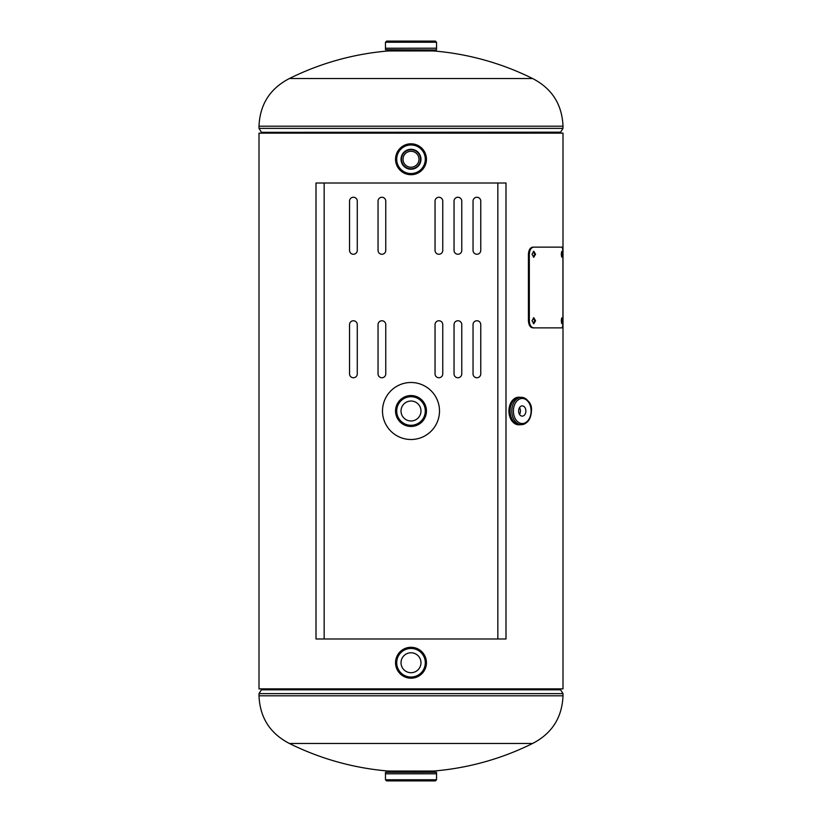 <?xml version="1.0" encoding="UTF-8"?>
<svg xmlns="http://www.w3.org/2000/svg" width="822" height="822" viewBox="0 0 822 822"><rect width="100%" height="100%" fill="white"/><g stroke="black" fill="none" stroke-linecap="round" stroke-linejoin="round"><path stroke-width="1.23" d="M562.998 133.133L259.002 133.133L259.002 688.867L259.002 133.133L259.002 688.867L562.998 688.867L562.998 133.133M532.594 743.478A273.592 273.592 0 0 1 433.564 771.057L388.436 771.057A273.592 273.592 0 0 1 289.406 743.478L532.594 743.478C551.963 733.481 562.094 717.585 562.998 695.802L562.998 693.624L259.002 693.624L261.386 689.822L560.614 689.822L562.998 693.624M289.406 78.522A273.592 273.592 0 0 1 388.436 50.943L433.564 50.943A273.592 273.592 0 0 1 532.594 78.522L289.406 78.522C270.037 88.519 259.906 104.415 259.002 126.198L259.002 128.376L562.998 128.376L562.998 126.198L259.002 126.198M429.053 780.9L386.607 780.9L435.393 780.9L436.533 779.759L436.554 773.779L429.053 773.779M411 771.992L436.533 772.279L385.467 772.279L411 771.992M392.947 773.779L436.513 773.779L436.533 772.279M411 773.779L436.554 773.779L411 773.759M436.246 50.008L385.467 49.721L436.246 50.008M436.533 42.241L435.393 41.1L386.607 41.1L385.467 42.241L436.533 42.241L436.554 48.221L385.446 48.221L392.947 48.221L385.487 48.221L385.467 49.721M436.554 48.221L385.487 48.221L436.533 48.241L436.533 49.721M389.053 50.008L389.628 50.584L432.372 50.584L432.947 50.008L411 50.008M411 672.715A9.977 9.977 0 0 0 420.977 662.738A9.977 9.977 0 0 0 411 652.771A9.977 9.977 0 0 0 401.023 662.738A9.977 9.977 0 0 0 411 672.715M411 647.284A15.454 15.454 0 0 1 426.454 662.738A15.454 15.454 0 0 1 411 678.201A15.433 15.433 0 0 1 395.567 662.738A15.433 15.433 0 0 1 411 647.304A15.433 15.433 0 0 1 426.433 662.738A15.433 15.433 0 0 1 411 678.181A15.454 15.454 0 0 1 395.546 662.738A15.454 15.454 0 0 1 411 647.284M411 420.977A9.977 9.977 0 0 0 420.977 411A9.977 9.977 0 0 0 411 401.023A9.977 9.977 0 0 0 401.023 411A9.977 9.977 0 0 0 411 420.977M411 395.546A15.454 15.454 0 0 1 426.454 411A15.454 15.454 0 0 1 411 426.454A15.454 15.454 0 0 1 395.546 411A15.454 15.454 0 0 1 411 395.546M411 426.433A15.433 15.433 0 0 1 395.567 411A15.433 15.433 0 0 1 411 395.567A15.433 15.433 0 0 1 426.433 411A15.433 15.433 0 0 1 411 426.433A15.433 15.433 0 0 1 395.567 411A15.433 15.433 0 0 1 411 395.567M411 151.279A7.984 7.984 0 0 1 418.984 159.263A7.984 7.984 0 0 1 411 167.236A7.984 7.984 0 0 1 403.016 159.263A7.984 7.984 0 0 1 411 151.279M525.875 411A5.127 3.627 90 0 0 522.247 405.873A5.127 3.627 90 0 0 518.62 411A5.127 3.627 90 0 0 522.247 416.127A5.127 3.627 90 0 0 525.875 411M519.525 414.38A5.127 3.627 90 0 0 520.429 411A5.127 3.627 90 0 0 519.525 407.62M411 382.497A28.503 28.503 0 0 0 382.497 411A28.503 28.503 0 0 0 411 439.503A28.503 28.503 0 0 0 439.503 411A28.503 28.503 0 0 0 411 382.497M476.904 254.255A3.863 3.863 0 0 0 480.767 250.391L480.767 201.113A3.863 3.863 0 0 0 476.904 197.259A3.863 3.863 0 0 0 473.04 201.113L473.04 250.391A3.863 3.863 0 0 0 476.904 254.255M457.905 254.255A3.863 3.863 0 0 0 461.769 250.391L461.769 201.113A3.863 3.863 0 0 0 457.905 197.259A3.863 3.863 0 0 0 454.042 201.113L454.042 250.391A3.863 3.863 0 0 0 457.905 254.255M476.904 377.75A3.863 3.863 0 0 0 480.767 373.887L480.767 324.608A3.863 3.863 0 0 0 476.904 320.755A3.863 3.863 0 0 0 473.04 324.608L473.04 373.887A3.863 3.863 0 0 0 476.904 377.75M457.905 377.75A3.863 3.863 0 0 0 461.769 373.887L461.769 324.608A3.863 3.863 0 0 0 457.905 320.755A3.863 3.863 0 0 0 454.042 324.608L454.042 373.887A3.863 3.863 0 0 0 457.905 377.75M438.907 254.255A3.863 3.863 0 0 0 442.76 250.391L442.76 201.113A3.863 3.863 0 0 0 438.907 197.259A3.863 3.863 0 0 0 435.043 201.113L435.043 250.391A3.863 3.863 0 0 0 438.907 254.255M438.907 377.75A3.863 3.863 0 0 0 442.76 373.887L442.76 324.608A3.863 3.863 0 0 0 438.907 320.755A3.863 3.863 0 0 0 435.043 324.608L435.043 373.887A3.863 3.863 0 0 0 438.907 377.75M381.911 254.255A3.863 3.863 0 0 0 385.765 250.391L385.765 201.113A3.863 3.863 0 0 0 381.911 197.259A3.863 3.863 0 0 0 378.048 201.113L378.048 250.391A3.863 3.863 0 0 0 381.911 254.255M381.911 377.75A3.863 3.863 0 0 0 385.765 373.887L385.765 324.608A3.863 3.863 0 0 0 381.911 320.755A3.863 3.863 0 0 0 378.048 324.608L378.048 373.887A3.863 3.863 0 0 0 381.911 377.75M353.409 254.255A3.863 3.863 0 0 0 357.272 250.391L357.272 201.113A3.863 3.863 0 0 0 353.409 197.259A3.863 3.863 0 0 0 349.545 201.113L349.545 250.391A3.863 3.863 0 0 0 353.409 254.255M353.409 377.75A3.863 3.863 0 0 0 357.272 373.887L357.272 324.608A3.863 3.863 0 0 0 353.409 320.755A3.863 3.863 0 0 0 349.545 324.608L349.545 373.887A3.863 3.863 0 0 0 353.409 377.75M497.844 638.992L316.008 638.992L316.008 183.008L505.992 183.008L505.992 638.992L497.844 638.992L497.844 183.008M561.313 320.755C561.683 324.587 562.022 324.587 562.34 320.755C562.022 316.922 561.683 316.922 561.313 320.755C561.683 324.587 562.022 324.587 562.34 320.755C562.022 316.922 561.683 316.922 561.313 320.755M561.313 254.255C561.683 258.087 562.022 258.087 562.34 254.255C562.022 250.422 561.683 250.422 561.313 254.255C561.683 258.087 562.022 258.087 562.34 254.255C562.022 250.422 561.683 250.422 561.313 254.255M533.344 323.632L534.639 320.755L533.344 317.878M531.998 320.755L533.807 323.724L535.564 320.755L533.807 317.785L531.998 320.755M533.344 257.132L534.639 254.255L533.344 251.378M531.998 254.255L533.807 257.224L535.564 254.255L533.807 251.285L531.998 254.255M562.936 254.255L562.936 320.755C562.926 325.08 562.567 327.454 561.878 327.875L532.82 327.875C530.19 327.475 528.721 325.101 528.433 320.755L528.433 254.255C528.71 249.929 530.18 247.545 532.82 247.134L561.878 247.134C562.567 247.535 562.916 249.909 562.936 254.255M533.725 327.875C531.084 327.475 529.604 325.101 529.317 320.755L528.433 320.755M529.317 320.755L529.317 254.255L528.433 254.255M529.317 254.255C529.594 249.929 531.074 247.545 533.725 247.134M411 169.229A9.977 9.977 0 0 0 420.977 159.263A9.977 9.977 0 0 0 411 149.285A9.977 9.977 0 0 0 401.023 159.263A9.977 9.977 0 0 0 411 169.229M411 143.799A15.454 15.454 0 0 1 426.454 159.263A15.454 15.454 0 0 1 411 174.716A15.454 15.454 0 0 1 395.546 159.263A15.454 15.454 0 0 1 411 143.799A15.433 15.433 0 0 1 426.433 159.263A15.433 15.433 0 0 1 411 174.696A15.433 15.433 0 0 1 395.567 159.263A15.433 15.433 0 0 1 411 143.819A15.433 15.433 0 0 0 395.567 159.263A15.433 15.433 0 0 0 411 174.696M289.406 743.478C270.037 733.481 259.906 717.585 259.002 695.802L562.998 695.802M560.522 688.867L560.522 689.679L261.386 689.822M261.478 133.133L261.478 132.321L560.522 132.321L562.998 128.376M261.478 132.321L560.614 132.178M389.053 771.992L389.628 771.416L432.372 771.057M436.533 779.759L385.467 779.759L385.467 773.79L436.533 773.79M436.533 48.21L385.446 48.221M411 678.181A15.433 15.433 0 0 1 395.567 662.738A15.433 15.433 0 0 1 411 647.304M411 677.04A14.293 14.293 0 0 1 396.707 662.738A14.293 14.293 0 0 1 411 648.445A14.293 14.293 0 0 1 425.293 662.738A14.293 14.293 0 0 1 411 677.04M411 425.293A14.293 14.293 0 0 1 396.707 411A14.293 14.293 0 0 1 411 396.707A14.293 14.293 0 0 1 425.293 411A14.293 14.293 0 0 1 411 425.293M411 149.738A9.515 9.515 0 0 0 401.485 159.263A9.515 9.515 0 0 0 411 168.777A9.515 9.515 0 0 0 420.515 159.263A9.515 9.515 0 0 0 411 149.738M520.881 424.655A13.758 9.73 -90 0 1 510.01 411A13.779 9.741 -90 0 0 519.73 424.779L520.973 424.655A13.779 9.741 -90 0 1 519.73 424.779L518.682 424.779A13.779 9.741 -90 0 1 508.941 411L508.941 411A13.779 9.741 -90 0 1 518.682 397.221L519.73 397.221A13.779 9.741 -90 0 1 520.973 397.345L519.73 397.221A13.779 9.741 -90 0 0 509.989 411A13.758 9.73 -90 0 1 520.881 397.345M510.092 411A13.655 9.659 -90 0 1 519.751 397.345L521.446 397.345A13.655 9.659 -90 0 1 531.104 411A13.655 9.659 -90 0 1 521.446 424.655A13.655 9.659 -90 0 1 511.787 411A13.655 9.659 -90 0 1 521.446 397.345C528.772 399.698 532.111 404.249 531.444 411C530.95 419.199 527.611 423.762 521.446 424.655L519.751 424.655A13.655 9.659 -90 0 1 510.092 411M520.665 424.614A13.676 9.669 -90 0 1 510.072 411A13.676 9.669 -90 0 1 520.665 397.386M531.104 411A12.525 8.857 -90 0 1 522.247 423.525A12.525 8.857 -90 0 1 513.401 411A12.525 8.857 -90 0 1 522.247 398.475A12.525 8.857 -90 0 1 531.104 411M324.156 638.992L324.156 183.008M411 173.555A14.293 14.293 0 0 1 396.707 159.263A14.293 14.293 0 0 1 411 144.96A14.293 14.293 0 0 1 425.293 159.263A14.293 14.293 0 0 1 411 173.555M261.478 688.867L261.478 689.679M259.002 695.802L259.002 693.624M532.594 78.522C551.963 88.519 562.094 104.415 562.998 126.198M560.522 133.133L560.522 132.321M261.386 132.178L259.002 128.376M385.467 773.79L385.467 772.279M385.467 779.759L386.607 780.9M432.372 771.416L432.947 771.992M385.467 42.241L385.467 48.21M518.682 424.779C512.692 423.936 509.414 419.343 508.859 411C509.414 402.657 512.692 398.064 518.682 397.221"/></g></svg>
